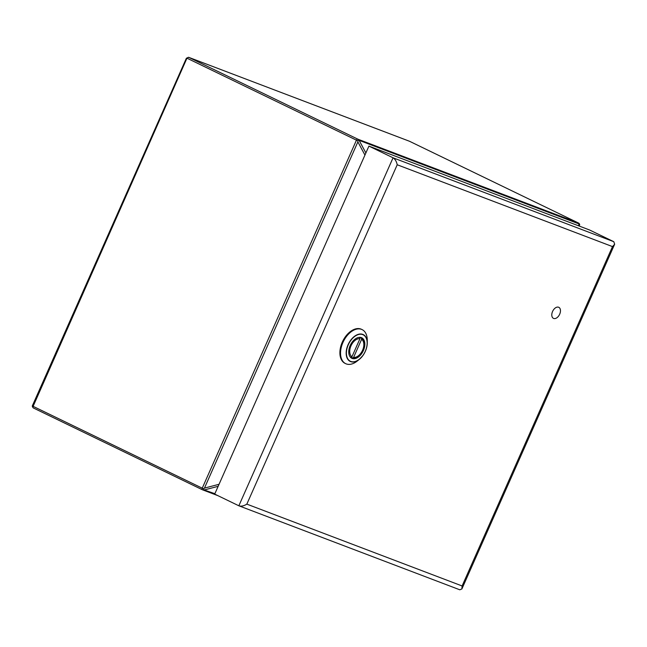 <?xml version="1.0" encoding="UTF-8"?>
<svg xmlns="http://www.w3.org/2000/svg" width="647" height="647" viewBox="0 0 647 647"><rect width="100%" height="100%" fill="white"/><g stroke="black" fill="none" stroke-linecap="round" stroke-linejoin="round"><path stroke-width="0.97" d="M559.687 314.191A6.138 3.801 -64.2 0 1 553.452 318.364A6.138 3.801 -64.2 0 1 552.708 311.183A6.138 3.801 -64.2 0 1 558.798 307.309A6.138 3.801 -64.2 0 1 559.687 314.191M350.181 345.53A11.395 7.044 -64.2 0 1 361.746 337.783A11.395 7.044 -64.2 0 1 363.129 351.103A11.395 7.044 -64.2 0 1 351.822 358.292A11.395 7.044 -64.2 0 1 350.181 345.53M367.051 337.37A18.909 11.695 115.8 0 0 362.126 329.614A18.909 11.695 115.8 0 0 342.942 342.473A18.909 11.695 115.8 0 0 345.66 363.654A18.909 11.695 115.8 0 0 357.095 361.147L359.239 359.449A14.921 9.228 115.8 0 0 367.261 342.878L367.261 342.878A14.921 9.228 115.8 0 0 367.1 340.694A14.921 9.228 115.8 0 0 358.988 334.159A14.921 9.228 115.8 0 0 348.07 344.714A14.921 9.228 115.8 0 0 346.339 355.381A14.921 9.228 115.8 0 0 359.239 359.449L362.959 355.494C365.749 351.483 367.181 347.277 367.261 342.878L367.253 340.144A18.909 11.695 115.8 0 0 367.051 337.37M350.342 357.144L351.96 356.756L359.958 338.696L359.57 337.33M359.926 337.338L361.366 338.033C364.625 340.856 365.013 345.11 362.555 350.811C360.347 356.448 353.715 358.988 352.623 358.042L351.232 357.403M361.301 338.001L361.616 339.319L353.61 357.379L352.445 357.985M368.911 146.117L214.699 494.106L238.848 505.784L393.053 157.795L368.911 146.117L589.652 230.025L613.801 241.703L614.65 244.226L612.491 246.596L397.218 164.767C396.514 161.435 395.123 159.113 393.053 157.795L613.801 241.703M397.218 164.767L246.839 504.126C243.822 506.003 241.153 506.552 238.848 505.784L459.815 589.797L461.901 588.924L462.104 585.964L612.491 246.596M217.966 495.683L202.616 489.852A2.402 1.884 -69.2 0 1 202.495 489.795A1.44 0.89 -64.2 0 1 202.446 489.779L33.321 407.95C32.374 406.874 32.091 406.081 32.463 405.564L33.118 406.34A1.44 0.89 115.8 0 0 33.321 407.95L33.321 407.95A1.44 0.89 115.8 0 0 33.369 407.974L202.406 489.755M409.236 141.167L188.625 57.3L186.376 58.238L32.463 405.564M186.627 58.934L33.118 406.34L202.244 488.17L356.448 140.173L187.323 58.351A1.44 0.89 115.8 0 1 188.738 57.348L188.625 57.3M579.275 226.038L579.461 224.097A2.402 1.884 -69.2 0 0 578.612 223.086A1.44 0.89 -64.2 0 1 578.653 223.11L409.365 141.208L188.738 57.348L357.864 139.178L578.612 223.086L409.486 141.264A1.44 0.89 115.8 0 1 409.527 141.281L409.527 141.281A1.44 0.89 115.8 0 1 409.567 141.305M203.781 489.828L203.627 488.8L202.244 488.17A1.44 0.89 -64.2 0 0 202.446 489.779L202.616 489.852A2.402 1.884 -69.2 0 0 203.781 489.828L214.877 493.71M579.623 225.116L579.461 224.097L358.721 140.189A2.402 1.884 -69.2 0 0 357.864 139.178A1.44 0.89 -64.2 0 0 356.448 140.173L357.831 140.811L358.721 140.189M203.627 488.8L204.444 488.113L219.05 484.288M364.94 155.07L357.88 141.879L357.831 140.811M348.28 344.802A14.679 9.074 115.8 0 0 355.89 361.261A14.679 9.074 115.8 0 0 366.186 338.041A14.679 9.074 115.8 0 0 348.28 344.802M345.021 363.347C339.287 359.489 338.365 352.421 342.255 342.142C347.835 331.49 354.249 327.212 361.495 329.307A18.909 11.695 115.8 0 0 342.303 342.166A18.909 11.695 115.8 0 0 345.021 363.347L345.66 363.654M350.019 331.854A18.763 11.606 115.8 0 0 342.287 342.15A18.763 11.606 115.8 0 0 339.893 352.777M350.787 357.362A11.039 6.826 -64.2 0 1 350.035 356.748M361.616 339.319A9.988 6.179 -64.2 0 1 362.571 350.237A9.988 6.179 -64.2 0 1 353.61 357.379M351.96 356.756A9.988 6.179 -64.2 0 1 350.998 345.838A9.988 6.179 -64.2 0 1 359.958 338.696M246.839 504.126L462.104 585.964M579.688 224.323L578.653 223.11A1.44 0.89 -64.2 0 1 578.741 223.158M217.91 495.659L202.737 489.892M218.144 486.326L204.711 489.844M578.418 225.754L579.008 224.307M359.376 140.82L365.878 152.959M357.88 141.879L204.444 488.113M361.495 329.307L362.126 329.614M461.901 588.924L614.65 244.226"/></g></svg>
